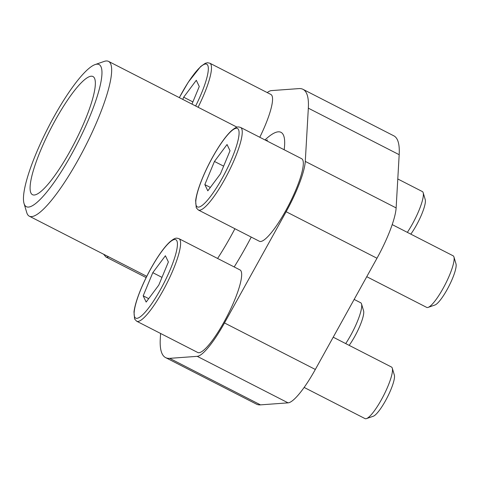 <?xml version="1.0" encoding="UTF-8"?>
<svg xmlns="http://www.w3.org/2000/svg" width="480" height="480" viewBox="0 0 480 480"><rect width="100%" height="100%" fill="white"/><g stroke="black" fill="none" stroke-linecap="round" stroke-linejoin="round"><path stroke-width="0.72" d="M160.59 333.462L160.284 338.772A150.708 31.332 -62.9 0 0 165.624 357.618L256.464 404.136A150.708 31.332 -62.9 0 0 260.502 404.868L288.072 402.852A50.43 10.482 -62.9 0 0 315.33 369.462L376.98 258.24A50.43 10.482 -62.9 0 0 396.132 207.918L399.18 154.692A150.708 31.332 -62.9 0 0 393.84 135.84L303 89.328A150.708 31.332 -62.9 0 0 298.962 88.596L271.386 90.606A50.43 10.482 -62.9 0 0 267.222 92.586M165.624 357.618A150.708 31.332 -62.9 0 0 169.662 358.35L197.232 356.34A50.43 10.482 -62.9 0 0 224.49 322.95L286.14 211.722A50.43 10.482 -62.9 0 0 305.286 161.4L308.334 108.174A150.708 31.332 -62.9 0 0 303 89.328M302.736 159.9A46.374 9.642 -62.9 0 0 301.65 158.706L240.588 127.44A46.374 9.642 117.1 0 1 228.036 173.106A46.374 9.642 117.1 0 1 198.318 209.988L259.38 241.26A46.374 9.642 -62.9 0 0 287.412 207.6A46.374 9.642 -62.9 0 0 302.736 159.9M241.08 271.122A46.374 9.642 -62.9 0 0 240 269.928L178.932 238.662A46.374 9.642 117.1 0 1 166.38 284.334A46.374 9.642 117.1 0 1 136.662 321.216L197.73 352.482A46.374 9.642 -62.9 0 0 225.762 318.822A46.374 9.642 -62.9 0 0 241.08 271.122M259.782 137.268A46.374 9.642 -62.9 0 0 271.974 95.658A46.374 9.642 -62.9 0 0 270.894 94.464L209.826 63.198A46.374 9.642 117.1 0 1 198.096 107.244M24.474 204.618A79.836 16.596 117.1 0 1 24.024 203.442A79.836 16.596 117.1 0 1 47.946 128.046A79.836 16.596 117.1 0 1 95.136 64.566A79.836 16.596 117.1 0 1 78.528 141.144A79.836 16.596 117.1 0 1 24.474 204.618M30.924 192.978A66.372 13.8 117.1 0 1 53.556 123.39A66.372 13.8 117.1 0 1 93.492 76.878A66.372 13.8 117.1 0 1 75.006 141.9A66.372 13.8 117.1 0 1 33.06 194.916A66.372 13.8 117.1 0 1 30.924 192.978M95.136 64.566L104.214 61.41A86.946 18.078 117.1 0 1 108.54 61.392A86.946 18.078 117.1 0 1 85.002 147.024A86.946 18.078 117.1 0 1 29.286 216.174A86.946 18.078 117.1 0 1 27.258 213.936A86.946 18.078 117.1 0 1 26.772 212.658L24.024 203.442M191.97 104.106L199.272 86.514L196.29 80.28L183.684 97.206L182.772 99.402M397.788 178.974L422.34 191.55A28.98 6.024 117.1 0 1 423.18 192.72A28.98 6.024 117.1 0 1 407.346 232.362M423.18 192.72L425.238 199.632A23.652 4.92 117.1 0 1 410.814 234.138M354.15 299.424L360.69 302.772A28.98 6.024 117.1 0 1 361.53 303.942A28.98 6.024 117.1 0 1 345.696 343.584M361.53 303.942L363.588 310.854A23.652 4.92 117.1 0 1 349.164 345.36M207.816 190.836L220.416 173.916L230.034 150.756L227.046 144.522L214.446 161.448L204.834 184.602L207.816 190.836M392.208 224.61L453.102 255.792A28.98 6.024 117.1 0 1 453.942 256.962A28.98 6.024 117.1 0 1 445.26 284.334A28.98 6.024 117.1 0 1 428.13 307.38A28.98 6.024 117.1 0 1 426.684 307.386L366.75 276.696M453.942 256.962L456 263.874A23.652 4.92 117.1 0 1 448.914 286.206A23.652 4.92 117.1 0 1 434.934 305.01L428.13 307.38M146.166 302.064L158.766 285.138L168.384 261.978L165.396 255.75L152.796 272.67L143.178 295.83L146.166 302.064M333.216 337.194L391.452 367.014A28.98 6.024 117.1 0 1 392.292 368.19A28.98 6.024 117.1 0 1 383.604 395.556A28.98 6.024 117.1 0 1 366.474 418.602A28.98 6.024 117.1 0 1 365.034 418.608L304.134 387.426M392.292 368.19L394.35 375.096A23.652 4.92 117.1 0 1 387.264 397.428A23.652 4.92 117.1 0 1 373.284 416.238L366.474 418.602M192.882 101.91L183.684 97.206M148.704 298.656L143.178 295.83M161.988 277.38L152.796 272.67M210.354 187.434L204.834 184.602M223.638 166.152L214.446 161.448M169.662 358.35L260.502 404.868M197.232 356.34L288.072 402.852M224.49 322.95L315.33 369.462M286.14 211.722L376.98 258.24M305.286 161.4L396.132 207.918M308.334 108.174L399.18 154.692M264.99 139.932A102.408 21.294 117.1 0 1 284.16 149.748M251.238 237.09A102.408 21.294 117.1 0 1 234.186 266.952M234.918 228.732A86.946 18.078 117.1 0 1 217.59 258.456M108.624 256.8A46.374 9.642 117.1 0 1 105.906 256.974L146.142 277.572M179.352 97.65A44.052 9.162 117.1 0 1 206.748 64.224A44.052 9.162 117.1 0 1 195.648 105.99M196.326 205.758A44.052 9.162 117.1 0 1 223.734 139.758A44.052 9.162 117.1 0 1 232.242 157.524A44.052 9.162 117.1 0 1 196.326 205.758M134.676 316.98A44.052 9.162 117.1 0 1 162.078 250.98A44.052 9.162 117.1 0 1 170.586 268.746A44.052 9.162 117.1 0 1 134.676 316.98M29.286 216.174L146.76 276.33M108.54 61.392L237.03 127.182M265.812 140.358L267.612 140.01M209.826 63.198L207.54 62.724L205.308 63.276L200.67 66.504L188.304 82.14L179.31 97.626M103.614 254.232L105.906 256.974M240.588 127.44C238.056 126.774 237.21 125.994 231.432 130.746C227.718 134.19 223.596 139.404 219.06 146.382C213.156 155.568 207.912 165.438 203.346 175.986C199.008 186.138 196.44 194.376 195.636 200.706L196.254 207.792L198.318 209.988M178.932 238.662C176.4 237.996 175.554 237.216 169.776 241.968C166.068 245.412 161.946 250.626 157.41 257.61C151.5 266.79 146.262 276.66 141.69 287.214C137.358 297.36 134.784 305.604 133.986 311.928L134.604 319.014L136.662 321.216"/></g></svg>
